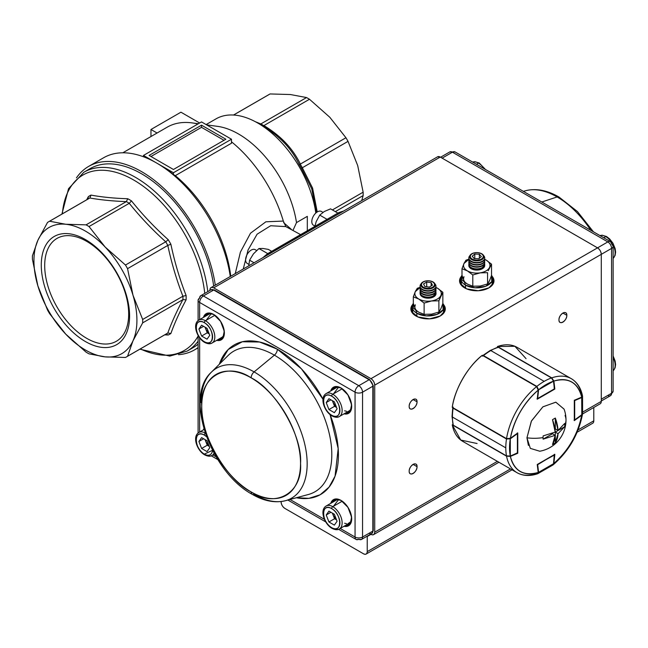 <?xml version="1.0" encoding="UTF-8"?>
<svg xmlns="http://www.w3.org/2000/svg" width="648" height="648" viewBox="0 0 648 648"><rect width="100%" height="100%" fill="white"/><g stroke="black" fill="none" stroke-linecap="round" stroke-linejoin="round"><path stroke-width="0.97" d="M206.113 124.578L215.987 118.876A83.414 48.155 60 0 1 257.693 123.007L260.982 124.902A78.756 45.473 60 0 1 262.813 125.996L263.793 125.655A77.979 45.02 -120 0 0 262.31 124.772A77.979 45.02 -120 0 0 260.82 123.938L259.151 123.881M262.813 257.71L267.608 253.676L338.758 212.601A2.649 1.531 -120 0 1 340.079 212.73A15.884 9.169 -60 0 1 342.743 211.564M198.102 347.531A105.916 61.155 60 0 1 194.562 349.863A105.916 61.155 60 0 1 178.54 354.691M361.738 200.597L363.139 195.583A77.979 45.02 -120 0 0 363.155 193.898A77.979 45.02 -120 0 0 363.139 192.181L332.392 209.928M49.604 221.235L65.732 224.257A72.819 42.039 -120 0 0 37.859 240.343A72.819 42.039 -120 0 0 37.859 285.849L32.416 259.224A77.979 45.02 60 0 1 32.4 257.507A77.979 45.02 60 0 1 32.416 255.822L37.859 240.343L47.523 222.434A77.979 45.02 60 0 1 48.551 221.81A77.979 45.02 60 0 1 49.604 221.235L89.845 198.005C100.748 199.932 112.898 201.131 126.303 201.617L86.071 224.848A77.979 45.02 60 0 1 89.019 226.549L105.138 247.01A72.819 42.039 -120 0 0 65.732 224.257L86.071 224.848M164.689 334.854L168.253 335.008A79.947 46.154 -120 0 0 170.886 333.493C174.628 322.979 179.707 311.753 186.122 299.822A79.947 46.154 -120 0 0 186.146 297.691A79.947 46.154 -120 0 0 186.122 295.529C179.707 279.183 174.628 262.092 170.886 244.264A79.947 46.154 -120 0 0 168.253 239.711C154.686 227.553 142.43 214.609 131.479 200.888A79.947 46.154 -120 0 0 127.761 198.742C114.218 198.329 101.963 197.114 90.979 195.097A79.947 46.154 -120 0 0 88.355 196.611L86.711 199.778M41.278 265.064A62.451 36.053 -120 0 0 85.431 341.553A62.451 36.053 -120 0 0 129.592 316.062A62.451 36.053 -120 0 0 85.431 239.574A62.451 36.053 -120 0 0 41.278 265.064M128.677 314.078A59.381 34.287 60 0 1 116.381 341.261A59.381 34.287 60 0 1 70.616 325.353A59.381 34.287 60 0 1 44.696 265.599A59.381 34.287 60 0 1 57 238.415A59.381 34.287 60 0 1 102.757 254.324A59.381 34.287 60 0 1 128.677 314.078M207.781 291.641A103.267 59.624 -120 0 0 135.472 177.35A103.267 59.624 -120 0 0 83.843 172.238L89.975 168.699A103.267 59.624 60 0 1 163.976 190.787A103.267 59.624 60 0 1 213.67 286.084M85.431 350.017A72.819 42.039 -120 0 0 105.138 356.87L89.019 353.849A77.979 45.02 60 0 1 87.545 353.022A77.979 45.02 60 0 1 86.071 352.148L65.732 334.117A72.819 42.039 -120 0 0 85.431 350.017M168.253 239.711L165.742 241.785A77.979 45.02 60 0 1 167.832 245.398L167.8 245.422C171.582 263.08 176.612 280.025 182.898 296.233L182.93 296.217A77.979 45.02 60 0 1 182.93 299.627L182.898 299.643C176.612 311.494 171.582 322.623 167.8 333.023L167.832 333.007A77.979 45.02 60 0 1 166.803 333.631L126.53 356.878A77.979 45.02 60 0 1 125.477 357.461L105.138 356.87A72.819 42.039 -120 0 0 133.002 340.783A72.819 42.039 -120 0 0 133.002 295.277L142.665 319.464A77.979 45.02 60 0 1 142.665 322.874L182.898 299.643M182.898 296.233L142.665 319.464M198.102 344.177A103.267 59.624 60 0 1 193.242 347.571L187.11 351.111A103.267 59.624 -120 0 0 198.102 341.196M127.761 198.742L126.336 201.593A77.979 45.02 60 0 1 129.284 203.302L131.479 200.888M186.122 295.529L182.93 296.217M182.93 299.627L186.122 299.822M166.018 334.084L168.253 335.008M170.886 333.493L167.832 333.007M167.832 245.398L170.886 244.264M48.551 221.81L88.817 198.563A77.979 45.02 60 0 1 89.878 197.98L90.979 195.097M88.355 196.611L88.039 199.017M129.284 203.302L129.252 203.318C140.154 216.869 152.304 229.7 165.71 241.801L125.477 265.032A77.979 45.02 60 0 1 127.559 268.653L167.8 245.422M127.559 268.653L133.002 295.277A72.819 42.039 -120 0 0 105.138 247.01L125.477 265.032M89.019 226.549L129.252 203.318M37.859 285.849A72.819 42.039 -120 0 0 65.732 334.117L49.604 313.656A77.979 45.02 60 0 1 47.523 310.044L37.859 285.849M142.665 322.874L133.002 340.783L127.559 356.254A77.979 45.02 60 0 1 126.53 356.878M167.8 333.023L127.559 356.254M335.34 211.629L363.139 195.583M363.139 192.181L357.696 165.556L348.033 141.361A77.979 45.02 -120 0 0 345.951 137.749L329.824 117.288L309.485 99.257A77.979 45.02 -120 0 0 306.536 97.556L290.417 94.535L270.078 93.944A77.979 45.02 -120 0 0 269.025 94.527L233.507 115.028M76.448 177.868A105.916 61.155 60 0 1 88.646 166.406L103.623 157.756A105.916 61.155 60 0 1 156.589 163.004A105.916 61.155 60 0 1 230.267 276.502M88.646 166.406A105.916 61.155 60 0 1 163.92 188.455A105.916 61.155 60 0 1 215.282 285.152M257.693 123.007A83.414 48.155 60 0 1 315.811 213.054M206.639 124.878L217.55 126.36A83.414 48.155 60 0 1 296.501 222.596L307.314 216.351L307.314 231.644M243.267 268.993L248.071 249.974L257.102 234.195L270.67 225.739L285.849 226.614L300.607 234.625M262.813 125.996C279.661 136.056 291.738 148.805 299.044 164.244A78.756 45.473 60 0 1 301.636 168.731L311.761 188.868L316.346 212.593M301.636 168.731L302.333 167.759A77.979 45.02 -120 0 0 300.235 164.122L299.044 164.244M260.82 123.938L255.328 121.694M300.235 164.122L300.364 164.066C292.864 148.546 280.714 135.716 263.906 125.574L263.793 125.655M317.236 211.961L312.587 188.082L302.333 167.759M285.849 226.614L283.33 221.073L265.882 221.794L250.501 233.207L240.392 252.145L235.256 273.618M291.106 229.133L283.613 222.637M122.812 152.798L167.208 127.162A100.626 58.093 60 0 1 192.132 122.901A100.626 58.093 60 0 1 197.907 124.011M231.482 141.807A100.626 58.093 60 0 1 283.33 221.073M156.524 162.964L143.475 155.431L201.52 121.921L231.482 139.223L231.482 143.224L175.308 175.657A100.626 58.093 60 0 1 230.745 276.218M293.05 230.251L296.501 222.596M150.968 136.542L150.968 129.495L180.93 112.193L199.649 123.007M150.968 129.495L157.075 133.018M175.308 175.657A6461.37 3730.496 120 0 0 173.437 174.523A103.267 59.624 -120 0 0 158.46 164.082L156.589 163.004M223.989 140.3L201.52 127.332L150.968 156.516M201.52 125.169L225.86 139.223L173.437 169.484L149.097 155.431L201.52 125.169L201.52 127.332M143.475 155.431L143.475 156.767M231.482 139.223L173.437 172.733L173.437 174.523M173.437 172.733L158.46 164.082M306.536 97.556L260.95 123.873M233.555 115.036L270.078 93.944M345.951 137.749L300.364 164.066M263.906 125.574L309.485 99.257M302.446 167.678L348.033 141.361M461.384 276.372L460.145 283.419L466.633 288.87L478.281 290.733L488.932 287.858L493.711 282.577L492.148 276.372A17.213 9.939 180 0 1 493.979 280.835A17.213 9.939 180 0 1 488.932 287.858A17.213 9.939 180 0 1 470.181 290.012A17.213 9.939 180 0 1 459.554 280.835A17.213 9.939 180 0 1 461.384 276.372M437.57 156.816L440.251 157.059L213.694 287.858A5.297 3.054 60 0 0 211.046 287.599A5.297 3.054 60 0 0 209.952 290.021L209.952 290.021C210.179 287.542 211.434 286.821 213.694 287.858L440.251 157.059L597.537 247.86L370.972 378.667L213.694 287.858L370.972 378.667C373.24 380.238 374.487 382.401 374.722 385.155L601.279 254.348L601.279 401.371L582.836 412.023L601.279 401.371L601.279 254.348A5.297 3.054 -120 0 0 597.537 247.86C599.797 249.44 601.044 251.602 601.279 254.348L611.574 248.403L611.574 393.263L601.279 399.209L611.574 393.263A5.297 3.054 0 0 0 613.13 391.1A5.297 3.054 180 0 1 611.574 393.263A5.297 3.054 60 0 1 610.481 395.685A5.297 3.054 -120 0 0 611.574 393.263L611.574 248.403A5.297 3.054 -120 0 0 607.832 241.915L370.972 378.667A5.297 3.054 60 0 1 374.722 385.155L374.722 532.17L374.722 385.155L611.574 248.403A5.297 3.054 0 0 0 613.13 246.24A5.297 3.054 180 0 1 611.574 248.403A5.297 3.054 60 0 0 607.832 241.915A5.297 3.054 -60 0 1 610.481 241.655A5.297 3.054 -60 0 1 611.574 244.077A5.297 3.054 180 0 1 613.13 246.24L613.13 391.1L610.481 395.685A5.297 3.054 60 0 1 607.832 395.426M412.703 304.479L411.464 311.526L417.952 316.969L429.6 318.84L440.251 315.965L445.03 310.684L443.467 304.479A17.213 9.939 180 0 1 445.298 308.942A17.213 9.939 180 0 1 440.251 315.965A17.213 9.939 180 0 1 421.5 318.119A17.213 9.939 180 0 1 410.873 308.942A17.213 9.939 180 0 1 412.703 304.479M417.037 466.665C417.255 460.679 408.953 465.475 409.171 471.201C408.953 477.187 417.255 472.392 417.037 466.665A5.565 3.208 -60 0 1 413.1 473.469A5.565 3.208 -60 0 1 410.322 473.745A5.565 3.208 -60 0 1 409.171 471.201A5.565 3.208 -60 0 1 411.601 465.604A5.565 3.208 -60 0 1 415.886 464.114A5.565 3.208 -60 0 1 417.037 466.665L413.1 464.389L417.037 466.665M417.037 401.801C417.255 395.815 408.953 400.61 409.171 406.337C408.953 412.322 417.255 407.527 417.037 401.801A5.565 3.208 -60 0 1 413.1 408.613A5.565 3.208 -60 0 1 410.322 408.888A5.565 3.208 -60 0 1 409.171 406.337A5.565 3.208 -60 0 1 411.601 400.748A5.565 3.208 -60 0 1 415.886 399.257A5.565 3.208 -60 0 1 417.037 401.801L413.1 399.533L417.037 401.801M366.136 554.056A5.297 3.054 60 0 0 367.23 551.634L510.486 468.925L367.23 551.634L367.23 536.495A5.297 3.054 60 0 1 367.246 536.115L370.972 534.333A5.297 3.054 60 0 0 373.621 534.6A5.297 3.054 60 0 0 374.722 532.17L497.38 461.352L374.722 532.17C374.487 534.649 373.24 535.37 370.972 534.333L370.64 534.155A5.297 3.054 60 0 1 370.972 534.333L367.23 536.495L367.23 551.634C366.995 554.105 365.747 554.826 363.488 553.789L284.845 508.388L363.488 553.789A5.297 3.054 60 0 0 366.136 554.056L512.033 469.816M566.83 315.317C567.049 309.331 558.738 314.126 558.965 319.861C558.738 325.839 567.049 321.044 566.83 315.317L562.893 313.049L566.83 315.317A5.565 3.208 -60 0 1 562.893 322.129A5.565 3.208 -60 0 1 560.115 322.404A5.565 3.208 -60 0 1 558.965 319.861A5.565 3.208 -60 0 1 561.387 314.264A5.565 3.208 -60 0 1 565.672 312.773A5.565 3.208 -60 0 1 566.83 315.317M211.046 287.599L437.603 156.792A5.297 3.054 -120 0 1 440.251 157.059L597.537 247.86L607.832 241.915L452.425 152.191L607.832 241.915A5.297 3.054 120 0 1 610.481 241.655L455.074 151.932A5.297 3.054 120 0 0 452.425 152.191A5.297 3.054 -120 0 0 449.777 151.932A5.297 3.054 60 0 1 452.425 152.191A5.297 3.054 -60 0 1 455.074 151.932L449.777 151.932L440.575 157.245M593.787 407.487L593.787 420.827L578.097 429.883L593.787 420.827L593.787 407.487M284.845 508.388C282.585 506.817 281.337 504.654 281.102 501.9L281.102 501.9A5.297 3.054 60 0 0 284.845 508.388M582.544 413.975L600.186 403.793A5.297 3.054 -120 0 0 601.279 401.371M577.133 432.232L592.693 423.249A5.297 3.054 -120 0 0 593.787 420.827M459.659 281.912L460.874 279.175A17.213 9.939 0 0 0 459.659 281.912M492.65 279.175L493.873 281.912A17.213 9.939 0 0 0 492.65 279.175M410.97 310.019L412.193 307.282A17.213 9.939 0 0 0 410.97 310.019M443.969 307.282L445.192 310.019A17.213 9.939 0 0 0 443.969 307.282M252.234 494.343C263.955 501.131 275.044 503.245 285.501 500.685A75.038 43.327 -120 0 0 304.528 443.208A75.038 43.327 -120 0 0 254.105 371.903A5.297 3.054 120 0 0 251.141 377.841A69.863 40.338 60 0 1 300.542 463.401A69.863 40.338 60 0 1 251.141 491.921C226.598 480.209 199.616 433.471 201.739 406.361C199.616 376.788 226.598 361.211 251.141 377.841C275.684 389.553 302.665 436.282 300.542 463.401C302.665 492.974 275.692 508.55 251.141 491.921A69.863 40.338 60 0 1 201.739 406.361A69.863 40.338 60 0 1 251.141 377.841A5.297 3.054 -60 0 1 254.105 371.903A75.038 43.327 60 0 1 304.528 443.208A75.038 43.327 60 0 1 285.501 500.685A75.038 43.327 60 0 1 254.105 494.44A5.297 3.054 -60 0 1 252.234 494.343A5.297 3.054 -60 0 1 251.141 491.921A5.297 3.054 120 0 0 252.234 494.343C211.046 472.287 183.635 397.175 211.329 372.219A75.038 43.327 60 0 1 254.105 371.903L274.396 355.161L254.105 371.903A75.038 43.327 -120 0 0 211.329 372.219L228.12 355.501A81.186 46.875 -120 0 1 274.396 355.161A81.186 46.875 -120 0 0 228.12 355.501M199.649 302.454L199.649 319.594L199.649 302.454L355.055 392.178L199.649 302.454A5.297 3.054 180 0 1 198.102 300.291A5.297 3.054 180 0 1 199.649 298.129A5.297 3.054 60 0 1 200.75 295.707A5.297 3.054 60 0 1 203.391 295.966L213.694 290.021L369.101 379.744L358.806 385.69L203.391 295.966A5.297 3.054 120 0 0 199.649 302.454A5.297 3.054 -60 0 1 203.391 295.966L213.694 290.021L369.101 379.744A1.32 0.761 -60 0 1 369.765 379.679A1.32 0.761 -60 0 1 370.04 380.287L372.843 385.155A1.32 0.761 180 0 1 373.232 385.69A1.32 0.761 180 0 1 372.843 386.232L372.843 531.093L362.548 537.038L362.548 392.178L372.843 386.232L372.843 531.093A1.32 0.761 0 0 0 373.232 530.55A1.32 0.761 180 0 1 372.843 531.093L362.548 537.038L362.548 392.178A5.297 3.054 180 0 1 355.055 392.178A5.297 3.054 -60 0 1 358.806 385.69L203.391 295.966A5.297 3.054 -120 0 0 200.75 295.707L198.102 300.291A5.297 3.054 0 0 0 199.649 302.454M199.649 337.811L199.649 432.022L199.649 337.811M212.892 454.953L216.124 456.824L212.892 454.953M289.996 499.47L324.437 519.356L289.996 499.47M340.216 528.468L355.055 537.038L355.055 392.178L355.055 537.038L340.216 528.468M219.324 364.257L228.169 349.539L242.32 341.755L259.605 342.023L277.352 349.223L301.458 368.866L322.996 399.241A86.37 49.864 60 0 0 277.352 349.223A5.297 3.054 -60 0 1 274.396 355.161A5.297 3.054 120 0 0 277.352 349.223A86.37 49.864 60 0 0 219.332 364.257M330.083 414.607L338.183 448.594L335.057 476.167L329.062 487.118L320.153 494.764L308.934 498.336L296.395 497.745A86.37 49.864 60 0 0 330.083 414.607M203.448 429.827L203.877 428.701A15.09 8.716 -120 0 0 203.448 429.827M222.475 338.523L221.349 339.171C227.642 336.596 222.742 319.205 213.799 314.693L213.694 314.45A15.09 8.716 -120 0 0 203.448 317.399L207.417 313.187L213.694 314.45L220.628 321.408L224.265 331.169L222.791 338.475L216.691 340.338A15.09 8.716 -120 0 0 224.257 331.128A15.09 8.716 -120 0 0 213.694 314.45L214.059 314.669M330.772 390.914L334.741 386.694L341.018 387.966L347.944 394.916L351.589 404.676L350.114 411.982L344.015 413.845A15.09 8.716 -120 0 0 351.581 404.636A15.09 8.716 -120 0 0 341.018 387.966A15.09 8.716 -120 0 0 330.772 390.914M330.772 503.342L334.741 499.122L341.018 500.386L347.944 507.344L351.589 517.104L350.114 524.41L344.015 526.273A15.09 8.716 -120 0 0 351.581 517.064A15.09 8.716 -120 0 0 341.018 500.386A15.09 8.716 -120 0 0 330.772 503.342M308.367 494.505A81.186 46.875 -120 0 0 328.949 432.313A81.186 46.875 -120 0 0 274.396 355.161A81.186 46.875 -120 0 1 328.949 432.313A81.186 46.875 -120 0 1 308.367 494.505L285.501 500.685M201.042 402.538A75.038 43.327 60 0 1 211.329 372.219M358.806 539.201A5.297 3.054 -60 0 1 356.157 539.46A5.297 3.054 -60 0 1 355.055 537.038A5.297 3.054 0 0 0 362.548 537.038A5.297 3.054 60 0 1 361.454 539.46A5.297 3.054 60 0 1 358.806 539.201M200.75 295.707L211.046 289.761L214.358 289.956A1.32 0.761 120 0 0 213.694 290.021A5.297 3.054 -120 0 0 211.046 289.761A5.297 3.054 60 0 1 213.694 290.021A1.32 0.761 -60 0 1 214.358 289.956L369.765 379.679A1.32 0.761 120 0 0 369.101 379.744L358.806 385.69A5.297 3.054 60 0 1 362.548 392.178L372.843 386.232A5.297 3.054 -120 0 0 369.101 379.744A5.297 3.054 60 0 1 372.843 386.232A1.32 0.761 0 0 0 373.232 385.69L373.232 530.55L371.75 533.515A5.297 3.054 -120 0 0 372.843 531.093A5.297 3.054 60 0 1 371.75 533.515A5.297 3.054 60 0 1 369.101 533.255M350.317 523.519L347.182 524.443A14.037 8.1 -120 0 0 350.317 523.519M333.939 501.512L336.304 499.26A14.037 8.1 -120 0 0 333.939 501.512M222.993 337.584L219.858 338.507A14.037 8.1 -120 0 0 222.993 337.584M206.615 315.576L208.98 313.316A14.037 8.1 -120 0 0 206.615 315.576M347.182 412.015L350.317 411.091A14.037 8.1 -120 0 1 347.182 412.015M336.304 386.832L333.939 389.084A14.037 8.1 -120 0 1 336.304 386.832M218.781 339.131A14.564 8.408 -120 0 0 221.875 338.815A14.564 8.408 60 0 1 218.781 339.131M221.349 339.171A14.564 8.408 60 0 1 217.655 339.779A14.564 8.408 60 0 0 221.349 339.171M346.097 412.638A14.564 8.408 -120 0 0 349.199 412.322A14.564 8.408 60 0 1 346.097 412.638M349.799 412.031L348.673 412.679A14.564 8.408 60 0 1 344.979 413.286A14.564 8.408 60 0 0 348.673 412.679C354.966 410.103 350.066 392.712 341.123 388.201L341.123 388.201C338.305 386.654 335.964 386.402 334.109 387.455A14.564 8.408 60 0 0 331.736 390.355A14.564 8.408 60 0 1 334.109 387.455L335.235 386.807M334.684 387.18A14.564 8.408 -120 0 0 332.861 389.707A14.564 8.408 60 0 1 334.684 387.18M207.36 313.673A14.564 8.408 -120 0 0 205.538 316.2A14.564 8.408 60 0 1 207.36 313.673M207.911 313.3L206.785 313.948A14.564 8.408 60 0 0 204.412 316.848A14.564 8.408 60 0 1 206.785 313.948C208.64 312.895 210.981 313.146 213.799 314.693M334.684 499.608A14.564 8.408 -120 0 0 332.861 502.135A14.564 8.408 60 0 1 334.684 499.608M335.235 499.235L334.109 499.883A14.564 8.408 60 0 0 331.736 502.783A14.564 8.408 60 0 1 334.109 499.883C335.964 498.83 338.305 499.082 341.123 500.629L341.123 500.629C350.066 505.14 354.966 522.531 348.673 525.107A14.564 8.408 60 0 1 344.979 525.714A14.564 8.408 60 0 0 348.673 525.107L349.799 524.459M346.097 525.066A14.564 8.408 -120 0 0 349.199 524.75A14.564 8.408 60 0 1 346.097 525.066M358.806 385.69A5.297 3.054 120 0 0 355.055 392.178A5.297 3.054 0 0 0 362.548 392.178A5.297 3.054 -120 0 0 358.806 385.69M371.75 533.515L361.454 539.46A5.297 3.054 -120 0 0 362.548 537.038A5.297 3.054 180 0 1 355.055 537.038A5.297 3.054 120 0 0 356.157 539.46L338.588 529.319M590.782 230.283A75.038 43.327 -120 0 0 557.126 196.952L541.801 202.006L557.126 196.952A75.038 43.327 -120 0 0 525.722 190.698A75.038 43.327 60 0 1 557.126 196.952A5.297 3.054 -60 0 1 558.989 197.041A5.297 3.054 120 0 0 557.126 196.952A75.038 43.327 60 0 1 590.782 230.283M442.122 158.136L452.425 152.191L442.122 158.136M462 275.287L465.531 285.161L475.008 287.785L485.571 286.303L491.792 281.645L491.532 275.287A15.884 9.169 180 0 1 492.65 278.672A15.884 9.169 180 0 1 482.841 287.145A15.884 9.169 180 0 1 465.531 285.161L465.531 288.36L465.531 285.161A15.884 9.169 180 0 1 460.874 278.672A15.884 9.169 180 0 1 462 275.287M492.65 278.672L492.65 282.998A15.884 9.169 0 0 1 492.148 285.29L492.205 280.835M461.327 280.835L461.384 285.29A15.884 9.169 0 0 1 460.874 282.998L460.874 278.672M413.319 303.394L416.85 313.268L426.319 315.892L436.89 314.41L443.111 309.752L442.851 303.394A15.884 9.169 180 0 1 443.969 306.779A15.884 9.169 180 0 1 434.16 315.252A15.884 9.169 180 0 1 416.85 313.268L416.85 316.467L416.85 313.268A15.884 9.169 180 0 1 412.193 306.779A15.884 9.169 180 0 1 413.319 303.394M443.969 306.779L443.969 311.105A15.884 9.169 0 0 1 443.467 313.397L443.524 308.942M412.638 308.942L412.703 313.397A15.884 9.169 0 0 1 412.193 311.105L412.193 306.779M435.82 287.388L437.44 288.182C440.851 290.296 441.993 292.758 440.875 295.569C439.409 298.323 436.29 300.129 431.511 300.972C426.643 301.62 422.375 300.964 418.721 298.995C415.311 296.881 414.169 294.419 415.295 291.608L420.196 287.445A7.946 4.585 -0.2 0 0 420.066 288.271A7.946 4.585 -0.2 0 0 422.545 291.584A7.946 4.585 -0.2 0 0 433.779 291.389A7.946 4.585 -0.2 0 0 435.958 288.214A7.946 4.585 -0.2 0 0 435.82 287.38A13.244 7.646 180 0 1 437.44 288.182L435.829 287.348L437.44 288.182A13.244 7.646 180 0 1 440.875 295.569L440.227 297.059M422.464 296.833L431.633 297.691L435.974 293.05A7.946 4.585 180 0 1 436.023 293.593A7.946 4.585 180 0 1 431.123 297.829A7.946 4.585 180 0 1 422.464 296.833A7.946 4.585 180 0 1 420.139 293.593A7.946 4.585 180 0 1 420.139 293.544L422.464 296.833M414.841 306.909L415.295 304.803A13.244 7.646 0 0 0 418.721 312.182L424.124 314.337L424.124 303.078L418.721 298.995L413.319 296.841L413.319 308.1L418.721 312.182L413.319 308.1L413.319 296.841L415.295 291.608L417.272 288.311L420.155 287.275L417.272 288.311L415.295 291.608A13.244 7.646 180 0 1 418.721 288.182A13.244 7.646 180 0 1 420.196 287.453M439.587 298.76L438.89 300.794L438.89 312.053L431.511 314.159L438.89 312.053L438.89 300.794L431.511 300.972L424.124 303.078L424.124 314.337L431.511 314.159L424.124 314.337L418.721 312.182M442.851 303.531L442.851 292.272L437.44 288.182L442.851 292.272L440.875 295.569A13.244 7.646 180 0 1 431.511 300.972L438.89 300.794L442.851 292.272L442.851 303.531L440.875 308.756L442.851 303.531M438.89 312.053L440.875 308.756L438.89 312.053M423.403 297.1L422.634 296.922L423.403 297.1M435.966 293.099A7.946 4.585 180 0 1 436.023 293.617A7.946 4.585 0 0 0 435.966 293.099M431.511 300.972A13.244 7.646 180 0 1 418.721 298.995L424.124 303.078L431.511 300.972M413.319 296.841L418.721 298.995A13.244 7.646 180 0 1 415.295 291.608L413.319 296.841M463.531 278.802L463.976 276.696A13.244 7.646 0 0 0 467.402 284.075L472.805 286.23L480.192 286.051L487.571 283.946L489.556 280.649L491.532 275.424L491.532 264.165L486.13 260.075A13.244 7.646 180 0 0 484.623 259.33L486.13 260.075C489.532 262.189 490.674 264.651 489.556 267.462C488.09 270.216 484.971 272.022 480.192 272.865C475.324 273.513 471.055 272.857 467.402 270.888C463.992 268.774 462.85 266.312 463.976 263.501L468.941 259.313A13.244 7.646 180 0 0 467.402 260.075A13.244 7.646 180 0 0 463.976 263.501L465.953 260.204L468.958 259.135L465.953 260.204L463.976 263.501L462 268.734L462 279.993L467.402 284.075L472.805 286.23L472.805 274.971L467.402 270.888L462 268.734L463.976 263.501A13.244 7.646 180 0 0 467.402 270.888L472.805 274.971L472.805 286.23L480.192 286.051L487.571 283.946L487.571 272.687L480.192 272.865L472.805 274.971L480.192 272.865L487.571 272.687L487.571 283.946L489.556 280.649L491.532 275.424L491.532 264.165L486.13 260.075A13.244 7.646 180 0 1 489.556 267.462L488.916 268.952M471.145 268.726L480.16 269.625L484.688 265.154A7.946 4.585 180 0 1 484.712 265.486A7.946 4.585 180 0 1 479.804 269.722A7.946 4.585 180 0 1 471.145 268.726A7.946 4.585 180 0 1 468.82 265.486A7.946 4.585 180 0 1 468.852 265.064L471.145 268.726M488.268 270.661L491.532 264.165L489.556 267.462A13.244 7.646 180 0 1 480.192 272.865A13.244 7.646 180 0 1 467.402 270.888L462 268.734L462 279.993L467.402 284.075M472.084 268.993L471.315 268.823M468.82 265.51A7.946 4.585 180 0 1 468.86 265.089A7.946 4.585 0 0 0 468.82 265.51M332.78 394.235A13.244 7.646 60 0 1 341.423 405.899A13.244 7.646 60 0 1 339.398 416.51A13.244 7.646 60 0 1 332.78 415.854A1.588 0.915 -60 0 1 331.987 415.935A1.588 0.915 -60 0 1 331.654 415.206C342.282 421.872 342.282 401.776 331.654 396.179C321.027 389.513 321.027 409.601 331.654 415.206A1.588 0.915 120 0 0 331.987 415.935C335.154 417.506 337.624 417.701 339.398 416.51A13.244 7.646 -120 0 0 341.423 405.899A13.244 7.646 -120 0 0 332.78 394.235L342.12 388.832L332.78 394.235A1.588 0.915 120 0 0 331.654 396.179A11.648 6.723 60 0 1 339.892 410.451A11.648 6.723 60 0 1 331.654 415.206A11.648 6.723 60 0 1 323.417 400.934A11.648 6.723 60 0 1 331.654 396.179A1.588 0.915 -60 0 1 332.78 394.235A13.244 7.646 -120 0 0 326.155 393.579A13.244 7.646 60 0 1 332.78 394.235M349.507 410.67A13.244 7.646 -120 0 0 351.224 408.945L349.507 410.67L339.398 416.51M333.526 393.798L338.621 387.115A13.244 7.646 -120 0 0 336.272 387.739L326.155 393.579C319.326 397.58 324.373 411.739 331.987 415.935M346.526 411.269L344.59 410.816M328.941 398.698L334.368 401.833L337.082 408.823L334.368 412.687L328.941 409.552L326.228 402.554L328.941 398.698L334.368 401.833L337.082 408.823L334.368 412.687L328.941 409.552L334.554 406.304L336.555 407.462L334.554 406.304L332.375 400.683L333.202 402.813L336.514 407.365A6.65 3.839 60 0 1 332.659 400.845L334.554 406.304L328.941 409.552L326.228 402.554L330.926 399.84L326.228 402.554L328.941 398.698M348.008 523.641L351.224 521.373A13.244 7.646 -120 0 1 349.507 523.098L339.398 528.938A13.244 7.646 -120 0 0 341.423 518.327A13.244 7.646 -120 0 0 332.78 506.663A13.244 7.646 60 0 1 341.423 518.327A13.244 7.646 60 0 1 339.398 528.938A13.244 7.646 60 0 1 332.78 528.282A1.588 0.915 -60 0 1 331.987 528.355A1.588 0.915 -60 0 1 331.654 527.634C342.282 534.3 342.282 514.204 331.654 508.607C321.027 501.941 321.027 522.029 331.654 527.634A11.648 6.723 60 0 1 323.417 513.362A11.648 6.723 60 0 1 331.654 508.607A1.588 0.915 -60 0 1 332.78 506.663L342.12 501.26L332.78 506.663A13.244 7.646 -120 0 0 326.155 506.007A13.244 7.646 60 0 1 332.78 506.663A1.588 0.915 120 0 0 331.654 508.607A11.648 6.723 60 0 1 339.892 522.871A11.648 6.723 60 0 1 331.654 527.634A1.588 0.915 120 0 0 331.987 528.355C324.373 524.167 319.326 510.008 326.155 506.007L336.272 500.167A13.244 7.646 -120 0 1 338.621 499.543L333.526 506.226M346.526 523.689L344.59 523.244M328.941 511.126L334.368 514.261L337.082 521.251L334.368 525.115L328.941 521.98L326.228 514.982L328.941 511.126L334.368 514.261L337.082 521.251L334.368 525.115L328.941 521.98L334.554 518.732L336.555 519.882L334.554 518.732L332.375 513.111L333.202 515.241L336.514 519.793A6.65 3.839 60 0 1 332.659 513.273L334.554 518.732L328.941 521.98L326.228 514.982L330.926 512.268L326.228 514.982L328.941 511.126M214.512 454.021L212.074 455.431A13.244 7.646 -120 0 0 214.051 453.195A13.244 7.646 60 0 1 212.074 455.431A13.244 7.646 60 0 1 205.457 454.775A1.588 0.915 -60 0 1 204.663 454.847A1.588 0.915 -60 0 1 204.331 454.118L212.528 450.328A11.648 6.723 60 0 1 204.331 454.118A11.648 6.723 60 0 1 196.093 439.854A11.648 6.723 60 0 1 204.331 435.1C193.703 428.425 193.703 448.521 204.331 454.118A1.588 0.915 120 0 0 204.663 454.847C197.049 450.652 192.002 436.501 198.839 432.491A13.244 7.646 60 0 1 205.214 433.01A13.244 7.646 -120 0 0 198.839 432.491L204.096 429.454M206.493 436.679L204.331 435.1A1.588 0.915 -60 0 1 205.294 433.261A1.588 0.915 120 0 0 204.331 435.1A11.648 6.723 60 0 1 206.493 436.679M201.617 437.619L207.044 440.745L209.758 447.744L207.044 451.599L201.617 448.473L198.904 441.474L201.617 437.619L207.044 440.745L209.758 447.744L207.044 451.599L201.617 448.473L207.239 445.225L209.231 446.375L207.239 445.225L205.052 439.595L205.878 441.734L209.191 446.286A6.65 3.839 60 0 1 205.343 439.765L207.239 445.225L201.617 448.473L198.904 441.474L203.602 438.761L198.904 441.474L201.617 437.619M222.183 337.163A13.244 7.646 -120 0 0 223.9 335.429L222.183 337.163L212.074 343.003A13.244 7.646 -120 0 0 214.107 332.392A13.244 7.646 -120 0 0 205.457 320.72A13.244 7.646 60 0 1 214.107 332.392A13.244 7.646 60 0 1 212.074 343.003A13.244 7.646 60 0 1 205.457 342.346A1.588 0.915 -60 0 1 204.663 342.419A1.588 0.915 -60 0 1 204.331 341.699C214.958 348.365 214.958 328.269 204.331 322.672C193.703 315.997 193.703 336.093 204.331 341.699A11.648 6.723 60 0 1 196.093 327.426A11.648 6.723 60 0 1 204.331 322.672A1.588 0.915 -60 0 1 205.457 320.72L214.804 315.325L205.457 320.72A13.244 7.646 -120 0 0 198.839 320.063A13.244 7.646 60 0 1 205.457 320.72A1.588 0.915 120 0 0 204.331 322.672A11.648 6.723 60 0 1 212.568 336.936A11.648 6.723 60 0 1 204.331 341.699A1.588 0.915 120 0 0 204.663 342.419C197.049 338.224 192.002 324.073 198.839 320.063L208.948 314.231A13.244 7.646 -120 0 1 211.297 313.608L206.202 320.29M201.617 325.191L207.044 328.325L209.758 335.316L207.044 339.171L201.617 336.045L198.904 329.046L201.617 325.191L207.044 328.325L209.758 335.316L207.044 339.171L201.617 336.045L207.239 332.797L209.231 333.947L207.239 332.797L205.052 327.167L205.878 329.306L209.191 333.858A6.65 3.839 60 0 1 205.343 327.337L207.239 332.797L201.617 336.045L198.904 329.046L203.602 326.333L198.904 329.046L201.617 325.191M613.13 258.366A13.244 7.646 -120 0 0 612.708 244.166A13.244 7.646 60 0 1 613.13 258.366M599.959 235.58L602.235 235.208L606.569 236.544A1.588 0.915 120 0 0 605.775 236.617A13.244 7.646 60 0 1 612.06 243.057A13.244 7.646 -120 0 0 605.775 236.617L603.766 237.776L605.775 236.617A13.244 7.646 -120 0 0 599.983 235.589A13.244 7.646 60 0 1 605.775 236.617A1.588 0.915 -60 0 1 606.569 236.544A1.588 0.915 -60 0 1 606.893 237.265M613.13 370.794A13.244 7.646 -120 0 0 613.13 357.413A13.244 7.646 60 0 1 613.13 370.794M472.635 162.073L474.911 161.7L479.245 163.029A1.588 0.915 120 0 0 478.451 163.11A13.244 7.646 60 0 1 484.242 168.772A13.244 7.646 -120 0 0 478.451 163.11L476.442 164.268L478.451 163.11A13.244 7.646 -120 0 0 472.659 162.081A13.244 7.646 60 0 1 478.451 163.11A1.588 0.915 -60 0 1 479.245 163.029A1.588 0.915 -60 0 1 479.577 163.758M536.585 473.518A54.286 31.339 -60 0 1 517.031 472.7C523.049 476.013 529.926 476.361 537.686 473.737L538.205 472.473L537.241 464.503L554.842 454.337L553.886 463.425C568.515 450.457 577.789 434.395 581.702 415.238L574.314 420.609L574.314 400.286L581.702 397.135C577.789 382.49 568.515 377.136 553.886 381.065L554.842 389.043L537.241 399.209L538.205 390.12C523.568 403.088 514.293 419.151 510.381 438.307L517.768 432.937L517.768 453.26L510.381 456.411C514.293 471.055 523.568 476.41 538.205 472.473L537.241 464.503L554.842 454.337L553.886 463.425L553.27 464.729C568.847 451.194 578.599 434.306 582.536 414.056L574.314 420.609L574.314 400.286L581.702 397.135L582.536 396.05C580.932 388.022 577.19 382.231 571.309 378.683A54.286 31.339 -60 0 1 581.799 395.207M526.055 358.668L514.893 346.283L497.453 346.518L497.518 347.061L497.453 346.518L551.756 377.865A54.286 31.339 -60 0 1 571.309 378.683L517.015 347.328A54.286 31.339 120 0 0 497.453 346.518L551.756 377.865L553.886 381.065L554.842 389.043L537.241 399.209L538.205 390.12L536.585 386.621L482.29 355.274C468.042 366.152 454.54 389.529 452.247 407.309L506.542 438.656A54.286 31.339 -60 0 1 536.585 386.621L482.29 355.274A54.286 31.339 120 0 0 452.247 407.309L506.542 438.656L510.381 438.307L517.768 432.937L517.768 453.26L510.381 456.411L506.542 456.168L452.247 424.821A54.286 31.339 120 0 0 462.729 441.353L517.031 472.7A54.286 31.339 -60 0 1 506.542 456.168L452.247 424.821L452.75 424.61L452.247 424.821L460.76 440.041L477.074 443.515M582.552 413.861L581.702 415.238A51.638 29.808 -60 0 1 553.886 463.425L553.27 464.729M537.686 473.737L538.205 472.473A51.638 29.808 -60 0 1 510.381 456.411L506.542 456.168A54.286 31.339 120 0 0 517.031 472.7M571.309 378.683A54.286 31.339 120 0 0 551.756 377.865L553.886 381.065A51.638 29.808 -60 0 1 581.702 397.135L581.791 414.736L574.695 419.904L574.695 400.561L581.791 397.532A51.638 29.808 -60 0 1 581.791 414.736L574.695 419.904L574.314 400.65L581.702 397.135M538.205 390.12L536.585 386.621A54.286 31.339 120 0 0 506.542 438.656L510.381 438.307A51.638 29.808 -60 0 1 538.205 390.12M544.174 381.364A54.286 31.339 -60 0 1 551.489 377.954L498.126 347.15A54.286 31.339 120 0 0 490.811 350.56L544.174 381.364L490.811 350.56A54.286 31.339 120 0 0 483.489 355.598L536.852 386.402A54.286 31.339 -60 0 1 544.174 381.364M553.489 380.708L551.683 377.962L553.643 380.919L554.421 388.857L537.67 398.528L538.593 389.796L553.497 381.194L551.489 377.954A54.286 31.339 120 0 0 536.852 386.402L538.593 389.796A51.638 29.808 -60 0 1 553.497 381.194L554.421 388.857L537.557 398.771L538.593 389.796L536.852 386.402L483.489 355.598A54.286 31.339 -60 0 1 490.811 350.56A54.286 31.339 -60 0 1 498.126 347.15L551.683 377.962L553.489 380.708M498.425 347.32L497.194 347.709L498.32 347.158L551.683 377.962L553.643 380.919L554.307 389.1L537.297 398.739M489.872 351.103A1.32 0.761 60 0 1 490.147 350.495A1.32 0.761 60 0 1 490.811 350.56A1.32 0.761 -120 0 0 490.147 350.495L498.32 347.158M482.549 356.165L483.489 355.598L482.549 356.165M582.584 396.317L581.791 397.532L582.552 396.203M574.436 420.123L581.726 414.955L582.593 413.659L582.552 396.187M453.146 424.003L453.13 425.088A54.286 31.339 -60 0 1 452.425 417.045A1.32 0.761 180 0 1 452.037 416.502A1.32 0.761 0 0 0 452.425 417.045A54.286 31.339 -60 0 1 453.13 408.183L506.493 438.996L510.3 438.801L517.55 433.423L517.396 452.984L510.3 456.014L506.493 455.892L510.3 456.014A51.638 29.808 -60 0 1 510.3 438.801L517.396 433.642L517.396 452.984L510.3 456.014L510.3 438.801L506.493 438.996L453.13 408.183A54.286 31.339 120 0 0 452.425 417.045L505.788 447.849A54.286 31.339 -60 0 1 506.493 438.996A54.286 31.339 120 0 0 506.493 455.892L453.13 425.088L506.493 455.892A54.286 31.339 -60 0 1 505.788 447.849L452.425 417.045A54.286 31.339 120 0 0 453.13 425.088L453.422 425.258M506.809 456.054L510.138 456.281L506.809 456.054M453.13 408.183L453.146 407.09L453.13 408.183M452.75 407.576L452.037 416.502A1.32 0.761 180 0 1 452.425 415.959M517.396 433.212L517.55 452.766L516.974 453.219L517.396 452.547M517.55 452.766L510.13 456.281L506.59 456.062L453.13 425.088M517.396 452.984L516.974 453.219M537.824 473.672L538.593 472.343L537.557 464.316L554.421 455.018L553.497 463.741L538.593 472.343L537.67 464.689L554.307 454.645L553.497 463.741A51.638 29.808 -60 0 1 538.593 472.343L537.921 473.648M554.567 454.823L553.53 463.393M554.324 454.353L554.421 455.018M558.033 430.45L564.683 423.468L564.773 425.039A31.712 18.306 0 0 0 566.004 419.985A31.712 18.306 180 0 1 564.773 425.039L564.683 426.716L558.033 433.69A31.647 18.274 60 0 1 555.312 442.94L552.501 444.569A31.647 18.274 -120 0 0 555.223 435.318L543.129 439.158L543.04 437.586L543.129 435.91L555.223 432.07A31.647 18.274 -120 0 0 552.501 419.677L555.312 418.057A31.647 18.274 60 0 1 558.033 430.45L555.312 418.057L552.501 419.677L555.223 432.07L543.129 435.91L543.04 437.586A31.712 18.306 180 0 1 526.946 437.797A31.712 18.306 0 0 0 543.04 437.586L543.129 439.158L552.501 433.747L555.223 435.318L552.501 444.569L555.312 442.94L555.312 432.119L564.683 426.716L564.773 425.039L564.683 423.468L558.033 430.45L555.312 428.879L555.312 418.057L555.312 428.879L558.033 430.45M564.076 409.107L555.773 402.181L542.838 406.879L531.328 421.208L526.946 437.797L530.323 448.375L539.76 451.227A31.712 31.712 0 0 0 564.076 409.107M565.137 415.336L565.145 415.749A31.712 18.306 180 0 1 566.004 419.985M528.395 445.395L526.946 437.797L531.481 420.908L542.919 406.814L555.846 402.189L564.116 409.204M555.312 442.94L558.033 433.69L555.312 432.119L555.312 442.94M543.129 439.158L555.223 435.318L552.501 433.747L543.129 439.158M558.033 433.69L564.683 426.716L555.312 432.119L558.033 433.69M420.098 292.783A7.946 4.585 -0.2 0 0 420.082 293.018A7.946 4.585 -0.2 0 0 422.561 296.33A7.946 4.585 -0.2 0 0 433.796 296.136A7.946 4.585 -0.2 0 0 435.974 292.969A7.946 4.585 -0.2 0 0 435.958 292.734M420.212 291.713A7.946 4.585 -0.2 0 0 420.082 292.556A7.946 4.585 -0.2 0 0 422.561 295.869A7.946 4.585 -0.2 0 0 433.787 295.674A7.946 4.585 -0.2 0 0 435.974 292.499A7.946 4.585 -0.2 0 0 435.837 291.665M420.09 290.644A7.946 4.585 -0.2 0 0 420.082 290.871A7.946 4.585 -0.2 0 0 422.553 294.184A7.946 4.585 -0.2 0 0 433.787 293.99A7.946 4.585 -0.2 0 0 435.966 290.822A7.946 4.585 -0.2 0 0 435.958 290.588M420.212 289.575A7.946 4.585 -0.2 0 0 420.074 290.409A7.946 4.585 -0.2 0 0 422.553 293.722A7.946 4.585 -0.2 0 0 433.779 293.528A7.946 4.585 -0.2 0 0 435.966 290.361A7.946 4.585 -0.2 0 0 435.829 289.518M420.082 288.498A7.946 4.585 -0.2 0 0 420.074 288.733A7.946 4.585 -0.2 0 0 422.545 292.046A7.946 4.585 -0.2 0 0 433.779 291.851A7.946 4.585 -0.2 0 0 435.958 288.684A7.946 4.585 -0.2 0 0 435.95 288.449M420.074 286.359A7.946 4.585 -0.2 0 0 420.066 286.586A7.946 4.585 -0.2 0 0 422.536 289.899A7.946 4.585 -0.2 0 0 433.771 289.705A7.946 4.585 -0.2 0 0 435.95 286.538A7.946 4.585 -0.2 0 0 435.942 286.311M421.095 283.856A7.946 4.585 -0.2 0 0 420.066 286.124A7.946 4.585 -0.2 0 0 422.536 289.437A7.946 4.585 -0.2 0 0 433.771 289.243A7.946 4.585 -0.2 0 0 435.95 286.076A7.946 4.585 -0.2 0 0 434.905 283.808M433.18 287.704A7.136 4.123 179.8 0 1 423.087 287.882A7.136 4.123 179.8 0 1 422.828 282.058A7.136 4.123 179.8 0 1 432.921 281.88A7.136 4.123 179.8 0 1 433.18 287.704M423.541 287.291A6.472 3.734 -0.2 0 0 432.702 287.129A6.472 3.734 -0.2 0 0 432.459 281.848A6.472 3.734 -0.2 0 0 423.306 282.01A6.472 3.734 -0.2 0 0 423.541 287.291M429.308 287.105L432.459 285.177L431.163 282.641L426.7 282.034L423.541 283.962L424.845 286.497L429.308 287.105M426.716 286.748L426.7 282.034M431.171 285.962L431.163 282.641M468.844 264.506A7.946 4.577 0.1 0 0 468.836 264.724A7.946 4.577 0.1 0 0 472.343 268.523A7.946 4.577 0.1 0 0 483.368 267.3A7.946 4.577 0.1 0 0 484.72 264.749A7.946 4.577 0.1 0 0 484.712 264.53M468.974 263.444A7.946 4.577 0.1 0 0 468.836 264.287A7.946 4.577 0.1 0 0 472.343 268.086A7.946 4.577 0.1 0 0 483.368 266.863A7.946 4.577 0.1 0 0 484.72 264.311A7.946 4.577 0.1 0 0 484.591 263.469M468.844 262.383A7.946 4.577 0.1 0 0 468.836 262.602A7.946 4.577 0.1 0 0 472.343 266.409A7.946 4.577 0.1 0 0 483.368 265.178A7.946 4.577 0.1 0 0 484.72 262.634A7.946 4.577 0.1 0 0 484.712 262.416M468.974 261.33A7.946 4.577 0.1 0 0 468.836 262.165A7.946 4.577 0.1 0 0 472.343 265.972A7.946 4.577 0.1 0 0 483.376 264.74A7.946 4.577 0.1 0 0 484.728 262.189A7.946 4.577 0.1 0 0 484.591 261.355M468.852 260.269A7.946 4.577 0.1 0 0 468.836 260.488A7.946 4.577 0.1 0 0 472.351 264.287A7.946 4.577 0.1 0 0 483.376 263.064A7.946 4.577 0.1 0 0 484.728 260.512A7.946 4.577 0.1 0 0 484.72 260.294M468.974 259.208A7.946 4.577 0.1 0 0 468.844 260.05A7.946 4.577 0.1 0 0 472.351 263.849A7.946 4.577 0.1 0 0 483.376 262.626A7.946 4.577 0.1 0 0 484.728 260.075A7.946 4.577 0.1 0 0 484.591 259.232M468.852 258.147A7.946 4.577 0.1 0 0 468.844 258.366A7.946 4.577 0.1 0 0 472.351 262.173A7.946 4.577 0.1 0 0 483.376 260.942A7.946 4.577 0.1 0 0 484.728 258.39A7.946 4.577 0.1 0 0 484.72 258.171M469.881 255.668A7.946 4.577 0.1 0 0 468.844 257.928A7.946 4.577 0.1 0 0 472.351 261.735A7.946 4.577 0.1 0 0 483.376 260.504A7.946 4.577 0.1 0 0 484.728 257.953A7.946 4.577 0.1 0 0 483.7 255.693M482.711 259.022A7.136 4.115 -179.9 0 1 472.805 260.132A7.136 4.115 -179.9 0 1 470.869 254.421A7.136 4.115 -179.9 0 1 480.776 253.319A7.136 4.115 -179.9 0 1 482.711 259.022M473.178 259.5A6.472 3.734 0.1 0 0 482.161 258.495A6.472 3.734 0.1 0 0 480.403 253.319A6.472 3.734 0.1 0 0 471.42 254.324A6.472 3.734 0.1 0 0 473.178 259.5M478.807 258.787L481.367 256.6L479.35 254.219L474.773 254.032L472.214 256.227L474.231 258.601L478.807 258.787M474.765 258.617L474.773 254.032M479.342 258.325L479.35 254.219M314.523 227.853L316.2 221.592L319.739 215.112L324.308 211.507L330.553 208.867L338.264 213.322M319.739 215.112L327.848 219.794M248.751 265.939L249.585 260.18L254.056 262.764M249.585 260.18L253.433 253.878L258.949 248.532L267.746 253.611M258.949 248.532L262.788 248.468L268.312 249.375L271.682 251.319M314.879 226.039L313.446 225.212A7.946 4.585 -60 0 1 312.125 219.21A7.946 4.585 -60 0 1 316.856 212.212A7.946 4.585 -60 0 1 321.392 211.459L322.955 212.358M248.808 264.335L247.253 263.436A7.946 4.585 -60 0 1 245.633 260.431A7.946 4.585 -60 0 1 248.816 252.088A7.946 4.585 -60 0 1 255.191 249.674L256.624 250.501M266.263 255.717A15.884 9.169 -60 0 1 268.928 253.805L340.403 212.917M269.252 253.992L268.928 253.805A2.649 1.531 60 0 0 267.608 253.676L338.758 212.601L343.748 210.981M62.346 213.848A101.307 58.49 60 0 1 133.666 179.998A101.307 58.49 60 0 1 204.744 293.398M198.102 336.069A101.307 58.49 60 0 1 140.324 348.916M198.102 347.822L194.562 349.863M139.887 349.175L169.792 356.108L187.11 351.111M83.843 172.238L68.534 188.706L61.9 214.099M198.361 123.752L192.132 122.901M373.621 534.6L498.928 462.251M211.264 455.811L217.817 459.586M287.882 500.045L325.733 521.899M198.102 300.291L198.102 320.574M198.102 335.421L198.102 433.002M361.454 539.46L356.157 539.46M373.232 385.69L369.765 379.679M593.414 231.798L577.473 211.58L558.989 197.041C547.268 190.261 536.18 188.147 525.722 190.698L523.341 191.346M601.279 400.999L610.481 395.685M613.13 246.24L610.481 241.655M331.987 528.355C335.154 529.934 337.624 530.129 339.398 528.938M204.663 454.847C207.83 456.427 210.3 456.621 212.074 455.431M204.663 342.419C207.83 343.999 210.3 344.193 212.074 343.003M606.569 236.544L609.606 238.885L612.919 243.178L615.155 248.638L615.6 252.121L615.09 255.458L613.13 258.39M613.13 355.971L615.155 361.066L615.6 364.549L615.09 367.886L613.13 370.818M479.245 163.029L485.49 169.493M482.776 355.574L490.147 350.495M537.03 398.771L537.557 398.771M574.63 420.115L574.055 420.147M453.227 425.25L452.037 416.502M517.55 433.423L517.298 432.969M537.816 473.672L552.963 464.981L553.643 463.579M435.974 292.969L435.974 292.499M435.966 290.822L435.966 290.361M435.958 288.684L435.958 288.214M435.95 286.538L435.95 286.076M420.066 286.586L420.066 286.124M420.074 288.733L420.066 288.271M420.082 290.871L420.074 290.409M420.082 293.018L420.082 292.556M484.72 264.749L484.72 264.311M484.72 262.634L484.728 262.189M484.728 260.512L484.728 260.075M484.728 258.39L484.728 257.953M468.844 258.366L468.844 257.928M468.836 260.488L468.844 260.05M468.836 262.602L468.836 262.165M468.836 264.724L468.836 264.287"/></g></svg>
